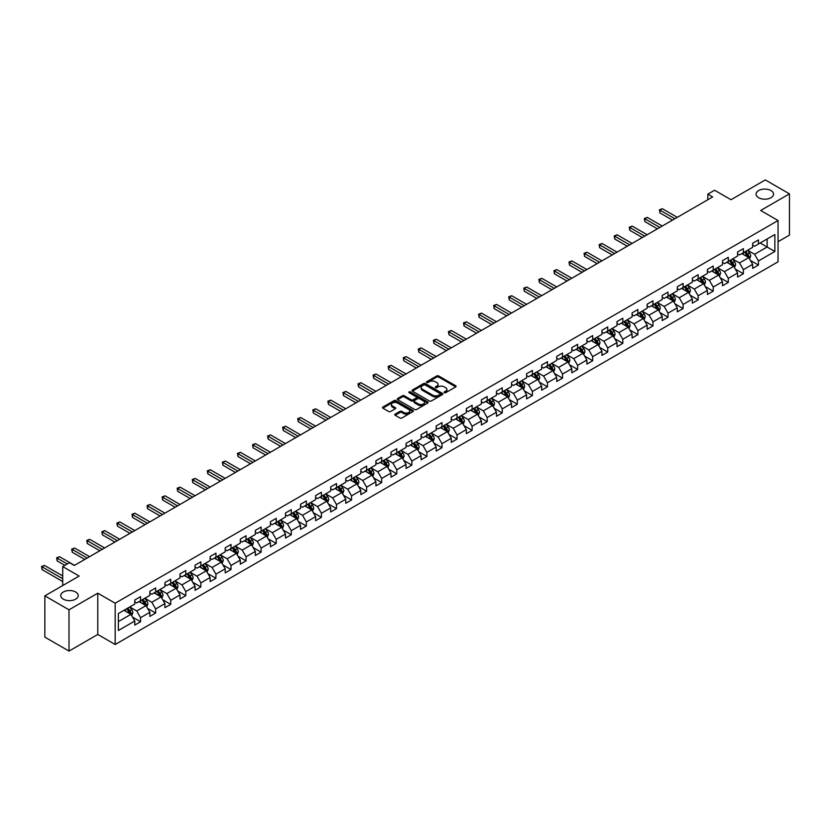 <?xml version="1.0" encoding="UTF-8"?>
<svg xmlns="http://www.w3.org/2000/svg" width="831" height="831" viewBox="0 0 831 831"><rect width="100%" height="100%" fill="white"/><g stroke="black" fill="none" stroke-linecap="round" stroke-linejoin="round"><path stroke-width="1.25" d="M444.325 392.71A0.935 0.54 0 0 0 445.655 392.71L455.731 386.893A1.34 0.779 0 0 0 456.115 386.342A1.34 0.779 0 0 0 455.731 385.792L438.654 375.944A1.34 0.779 0 0 0 436.763 375.944L426.687 381.761A0.935 0.54 0 0 0 428.017 382.52L429.315 381.772A4.29 2.472 0 0 1 435.392 381.772L436.805 382.592A4.29 2.472 0 0 1 438.062 384.348A4.29 2.472 0 0 1 436.805 386.093L435.506 386.851A0.935 0.54 0 0 0 436.836 387.61L438.134 386.862A4.29 2.472 0 0 1 444.201 386.862L445.624 387.682A4.29 2.472 0 0 1 446.881 389.438A4.29 2.472 0 0 1 445.624 391.183L444.325 391.941A0.935 0.54 0 0 0 444.325 392.71L444.325 391.941M75.673 592.015A8.746 5.048 0 0 0 66.137 590.924A8.746 5.048 0 0 0 60.746 595.588A8.746 5.048 0 0 0 63.301 599.151A8.746 5.048 0 0 0 72.837 600.252A8.746 5.048 0 0 0 78.228 595.588A8.746 5.048 0 0 0 75.673 592.015M771.002 190.569A8.746 5.048 0 0 0 761.466 189.478A8.746 5.048 0 0 0 756.075 194.142A8.746 5.048 0 0 0 758.63 197.716A8.746 5.048 0 0 0 768.166 198.806A8.746 5.048 0 0 0 773.557 194.142A8.746 5.048 0 0 0 771.002 190.569M395.14 414.15A1.34 0.779 0 0 0 394.746 414.7A1.34 0.779 0 0 0 395.14 415.251L399.929 418.014A1.34 0.779 0 0 0 401.82 418.014L413.007 411.553A1.34 0.779 0 0 0 413.402 411.002A1.34 0.779 0 0 0 413.007 410.452L395.94 400.604A1.34 0.779 0 0 0 394.05 400.604L382.852 407.065A1.34 0.779 0 0 0 382.468 407.606A1.34 0.779 0 0 0 382.852 408.156L388.638 411.501A1.34 0.779 0 0 0 390.539 411.501L395.327 408.727A1.34 0.779 0 0 0 395.722 408.187A1.34 0.779 0 0 0 395.327 407.637L392.461 405.985A3.584 2.067 0 0 1 391.411 404.52A3.584 2.067 0 0 1 393.624 402.599A3.584 2.067 0 0 1 397.53 403.056L408.769 409.538A3.584 2.067 0 0 1 409.818 411.002A3.584 2.067 0 0 1 407.606 412.914A3.584 2.067 0 0 1 403.689 412.467L401.82 411.387A1.34 0.779 0 0 0 399.929 411.387L395.14 414.15L395.14 415.251L399.929 412.498L399.929 411.387M778.055 241.717L789.45 235.131L789.45 193.862L765.299 179.922L731.01 199.72L714.587 190.237L707.825 194.142L712.655 196.926L74.312 565.475L69.482 562.68L62.72 566.586L62.72 585.543M69.004 609.809L69.004 651.078L97.788 634.458L97.788 593.189L69.004 609.809L44.853 595.869L79.142 576.07L62.72 566.586M97.788 593.189L115.177 603.223L778.055 220.527L778.055 261.796L115.177 644.503L115.177 603.223M789.45 193.862L760.666 210.482L778.055 220.527M429.409 400.989A1.34 0.779 0 0 0 431.31 400.989L442.497 394.528A1.34 0.779 0 0 0 442.892 393.977A1.34 0.779 0 0 0 442.497 393.427L425.43 383.579A1.34 0.779 0 0 0 423.53 383.579L412.342 390.04A1.34 0.779 0 0 0 411.958 390.58A1.34 0.779 0 0 0 412.342 391.131L429.409 400.989M409.454 392.907A0.935 0.54 0 0 1 410.4 393.042L427.736 403.045L416.57 409.496A1.34 0.779 0 0 1 414.669 409.496L397.602 399.649L397.602 398.548A1.34 0.779 0 0 0 397.208 399.098A1.34 0.779 0 0 0 397.602 399.649M397.602 398.548L402.391 395.785A1.34 0.779 0 0 1 404.281 395.785L411.21 399.784A1.34 0.779 0 0 0 413.1 399.784L416.279 397.945A1.34 0.779 0 0 0 416.674 397.395A1.34 0.779 0 0 0 416.279 396.854L409.07 392.689A0.935 0.54 0 0 1 410.4 391.92L427.757 401.944A1.34 0.779 0 0 1 428.142 402.495A1.34 0.779 0 0 1 427.757 403.035L427.757 401.944M69.004 651.078L44.853 637.138L44.853 595.869M132.524 617.09L140.584 621.744L140.584 617.672L149.86 612.322L149.86 616.394L155.657 613.039L155.657 608.967L164.933 603.618L164.933 607.69L170.729 604.345L170.729 600.273L179.995 594.913L179.995 598.985L185.791 595.64L185.791 591.568L195.067 586.219L195.067 590.29L200.863 586.946L200.863 582.874L210.139 577.514L210.139 581.586L215.935 578.241L215.935 574.169L225.211 568.82L225.211 572.891L231.008 569.547L231.008 565.475L240.273 560.115L240.273 564.187L246.069 560.842L246.069 556.77L255.346 551.42L255.346 555.492L261.142 552.137L261.142 548.065L270.418 542.716L270.418 546.788L276.214 543.443L276.214 539.371L285.49 534.011L285.49 538.083L291.286 534.738L291.286 530.666L300.552 525.317L300.552 529.389L306.348 526.044L306.348 521.972L315.624 516.612L315.624 520.684L321.42 517.339L321.42 513.267L330.696 507.918L330.696 511.989L336.493 508.634L336.493 504.573L345.769 499.213L345.769 503.285L351.565 499.94L351.565 495.868L360.831 490.508L360.831 494.58L366.627 491.235L366.627 487.163L375.903 481.814L375.903 485.886L381.699 482.541L381.699 478.469L390.975 473.109L390.975 477.181L396.771 473.836L396.771 469.764L406.047 464.415L406.047 468.487L411.844 465.142L411.844 461.07L421.109 455.71L421.109 459.782L426.905 456.437L426.905 452.365L436.182 447.016L436.182 451.088L441.978 447.732L441.978 443.661L451.254 438.311L451.254 442.383L457.05 439.038L457.05 434.966L466.326 429.606L466.326 433.678L472.122 430.333L472.122 426.261L481.388 420.912L481.388 424.984L487.184 421.639L487.184 417.567L496.46 412.207L496.46 416.279L502.256 412.934L502.256 408.862L511.532 403.513L511.532 407.585L517.329 404.23L517.329 400.168L526.605 394.808L526.605 398.88L532.401 395.535L532.401 391.463L541.667 386.103L541.667 390.175L547.463 386.83L547.463 382.759L556.739 377.409L556.739 381.481L562.535 378.136L562.535 374.064L571.811 368.704L571.811 372.776L577.607 369.431L577.607 365.36L586.883 360.01L586.883 364.082L592.68 360.737L592.68 356.665L601.945 351.305L601.945 355.377L607.741 352.032L607.741 347.96L617.018 342.611L617.018 346.683L622.814 343.328L622.814 339.256L632.09 333.906L632.09 337.978L637.886 334.633L637.886 330.561L647.162 325.201L647.162 329.273L652.958 325.929L652.958 321.857L662.224 316.507L662.224 320.579L668.02 317.234L668.02 313.162L677.296 307.802L677.296 311.874L683.092 308.53L683.092 304.458L692.368 299.108L692.368 303.18L698.165 299.825L698.165 295.763L707.441 290.403L707.441 294.475L713.237 291.13L713.237 287.059L722.503 281.699L722.503 285.771L728.299 282.426L728.299 278.354L737.575 273.004L737.575 277.076L743.371 273.731L743.371 269.66L752.647 264.3L752.647 268.371L758.443 265.027L758.443 260.955L774.866 251.471L774.866 234.519L767.138 238.985L767.138 247.015L774.866 251.471M140.584 621.744L134.788 625.089L134.788 621.017L118.366 630.5L118.366 613.548L134.788 604.064L134.788 599.992L140.584 596.648L140.584 600.72L149.86 595.36L149.86 591.288L155.657 587.943L155.657 592.015L164.933 586.665L164.933 582.593L170.729 579.249L170.729 583.32L179.995 577.961L179.995 573.889L185.791 570.544L185.791 574.616L195.067 569.266L195.067 565.194L200.863 561.849L200.863 565.921L210.139 560.561L210.139 556.49L215.935 553.145L215.935 557.217L225.211 551.857L225.211 547.795L231.008 544.44L231.008 548.512L240.273 543.162L240.273 539.09L246.069 535.746L246.069 539.818L255.346 534.458L255.346 530.386L261.142 527.041L261.142 531.113L270.418 525.763L270.418 521.691L276.214 518.347L276.214 522.419L285.49 517.059L285.49 512.987L291.286 509.642L291.286 513.714L300.552 508.364L300.552 504.292L306.348 500.937L306.348 505.009L315.624 499.66L315.624 495.588L321.42 492.243L321.42 496.315L330.696 490.955L330.696 486.883L336.493 483.538L336.493 487.61L345.769 482.26L345.769 478.189L351.565 474.844L351.565 478.916L360.831 473.556L360.831 469.484L366.627 466.139L366.627 470.211L375.903 464.861L375.903 460.79L381.699 457.445L381.699 461.517L390.975 456.157L390.975 452.085L396.771 448.74L396.771 452.812L406.047 447.452L406.047 443.39L411.844 440.035L411.844 444.107L421.109 438.758L421.109 434.686L426.905 431.341L426.905 435.413L436.182 430.053L436.182 425.981L441.978 422.636L441.978 426.708L451.254 421.359L451.254 417.287L457.05 413.942L457.05 418.014L466.326 412.654L466.326 408.582L472.122 405.237L472.122 409.309L481.388 403.959L481.388 399.888L487.184 396.532L487.184 400.604L496.46 395.255L496.46 391.183L502.256 387.838L502.256 391.91L511.532 386.55L511.532 382.478L517.329 379.133L517.329 383.205L526.605 377.856L526.605 373.784L532.401 370.439L532.401 374.511L541.667 369.151L541.667 365.079L547.463 361.734L547.463 365.806L556.739 360.457L556.739 356.385L562.535 353.04L562.535 357.112L571.811 351.752L571.811 347.68L577.607 344.335L577.607 348.407L586.883 343.047L586.883 338.986L592.68 335.631L592.68 339.702L601.945 334.353L601.945 330.281L607.741 326.936L607.741 331.008L617.018 325.648L617.018 321.576L622.814 318.231L622.814 322.303L632.09 316.954L632.09 312.882L637.886 309.537L637.886 313.609L647.162 308.249L647.162 304.177L652.958 300.832L652.958 304.904L662.224 299.555L662.224 295.483L668.02 292.128L668.02 296.2L677.296 290.85L677.296 286.778L683.092 283.433L683.092 287.505L692.368 282.145L692.368 278.073L698.165 274.729L698.165 278.8L707.441 273.451L707.441 269.379L713.237 266.034L713.237 270.106L722.503 264.746L722.503 260.674L728.299 257.33L728.299 261.401L737.575 256.052L737.575 251.98L743.371 248.635L743.371 252.707L752.647 247.347L752.647 243.275L758.443 239.93L758.443 244.002L774.866 234.519M139.037 601.613L145.996 605.622L136.72 610.982L129.761 606.962M134.788 601.831L136.72 602.953L140.584 600.72M136.72 610.982L140.584 617.672M145.996 605.622L149.86 612.322M154.109 592.908L161.069 596.928L151.793 602.278L144.833 598.268M149.86 593.137L151.793 594.248L155.657 592.015M151.793 602.278L155.657 608.967M161.069 596.928L164.933 603.618M169.181 584.214L176.13 588.223L166.865 593.583L159.905 589.563M164.933 584.432L166.865 585.543L170.729 583.32M166.865 593.583L170.729 600.273M176.13 588.223L179.995 594.913M184.243 575.509L191.203 579.529L181.927 584.879L174.977 580.859M179.995 575.727L181.927 576.849L185.791 574.616M181.927 584.879L185.791 591.568M191.203 579.529L195.067 586.219M199.315 566.804L206.275 570.824L196.999 576.174L190.039 572.164M195.067 567.033L196.999 568.144L200.863 565.921M196.999 576.174L200.863 582.874M206.275 570.824L210.139 577.514M214.388 558.11L221.347 562.12L212.071 567.48L205.112 563.46M210.139 558.328L212.071 559.45L215.935 557.217M212.071 567.48L215.935 574.169M221.347 562.12L225.211 568.82M229.46 549.405L236.409 553.425L227.143 558.775L220.184 554.765M225.211 549.634L227.143 550.745L231.008 548.512M227.143 558.775L231.008 565.475M236.409 553.425L240.273 560.115M244.522 540.711L251.481 544.721L242.205 550.08L235.256 546.06M240.273 540.929L242.205 542.051L246.069 539.818M242.205 550.08L246.069 556.77M251.481 544.721L255.346 551.42M259.594 532.006L266.554 536.026L257.278 541.376L250.318 537.366M255.346 532.235L257.278 533.346L261.142 531.113M257.278 541.376L261.142 548.065M266.554 536.026L270.418 542.716M274.666 523.312L281.626 527.321L272.35 532.681L265.39 528.661M270.418 523.53L272.35 524.641L276.214 522.419M272.35 532.681L276.214 539.371M281.626 527.321L285.49 534.011M289.739 514.607L296.688 518.627L287.422 523.977L280.463 519.957M285.49 514.825L287.422 515.947L291.286 513.714M287.422 523.977L291.286 530.666M296.688 518.627L300.552 525.317M304.8 505.902L311.76 509.922L302.484 515.272L295.535 511.262M300.552 506.131L302.484 507.242L306.348 505.009M302.484 515.272L306.348 521.972M311.76 509.922L315.624 516.612M319.873 497.208L326.832 501.218L317.556 506.578L310.597 502.558M315.624 497.426L317.556 498.548L321.42 496.315M317.556 506.578L321.42 513.267M326.832 501.218L330.696 507.918M334.945 488.503L341.905 492.523L332.629 497.873L325.669 493.863M330.696 488.732L332.629 489.843L336.493 487.61M332.629 497.873L336.493 504.573M341.905 492.523L345.769 499.213M350.017 479.809L356.966 483.819L347.701 489.179L340.741 485.159M345.769 480.027L347.701 481.139L351.565 478.916M347.701 489.179L351.565 495.868M356.966 483.819L360.831 490.508M365.079 471.104L372.039 475.124L362.763 480.474L355.813 476.454M360.831 471.322L362.763 472.444L366.627 470.211M362.763 480.474L366.627 487.163M372.039 475.124L375.903 481.814M380.151 462.4L387.111 466.42L377.835 471.769L370.875 467.76M375.903 462.628L377.835 463.74L381.699 461.517M377.835 471.769L381.699 478.469M387.111 466.42L390.975 473.109M395.224 453.705L402.183 457.715L392.907 463.075L385.948 459.055M390.975 453.923L392.907 455.045L396.771 452.812M392.907 463.075L396.771 469.764M402.183 457.715L406.047 464.415M410.296 445L417.245 449.02L407.979 454.37L401.02 450.36M406.047 445.229L407.979 446.34L411.844 444.107M407.979 454.37L411.844 461.07M417.245 449.02L421.109 455.71M425.358 436.306L432.317 440.316L423.041 445.676L416.092 441.656M421.109 436.524L423.041 437.646L426.905 435.413M423.041 445.676L426.905 452.365M432.317 440.316L436.182 447.016M440.43 427.601L447.39 431.621L438.114 436.971L431.154 432.961M436.182 427.83L438.114 428.941L441.978 426.708M438.114 436.971L441.978 443.661M447.39 431.621L451.254 438.311M455.502 418.907L462.462 422.917L453.186 428.277L446.226 424.257M451.254 419.125L453.186 420.237L457.05 418.014M453.186 428.277L457.05 434.966M462.462 422.917L466.326 429.606M470.575 410.202L477.524 414.222L468.258 419.572L461.298 415.552M466.326 410.421L468.258 411.542L472.122 409.309M468.258 419.572L472.122 426.261M477.524 414.222L481.388 420.912M485.636 401.498L492.596 405.518L483.32 410.867L476.371 406.858M481.388 401.726L483.32 402.838L487.184 400.604M483.32 410.867L487.184 417.567M492.596 405.518L496.46 412.207M500.709 392.803L507.668 396.813L498.392 402.173L491.433 398.153M496.46 393.021L498.392 394.143L502.256 391.91M498.392 402.173L502.256 408.862M507.668 396.813L511.532 403.513M515.781 384.099L522.741 388.119L513.465 393.468L506.505 389.459M511.532 384.327L513.465 385.439L517.329 383.205M513.465 393.468L517.329 400.168M522.741 388.119L526.605 394.808M530.853 375.404L537.802 379.414L528.537 384.774L521.577 380.754M526.605 375.622L528.537 376.734L532.401 374.511M528.537 384.774L532.401 391.463M537.802 379.414L541.667 386.103M545.915 366.7L552.875 370.719L543.599 376.069L536.649 372.049M541.667 366.918L543.599 368.04L547.463 365.806M543.599 376.069L547.463 382.759M552.875 370.719L556.739 377.409M560.987 357.995L567.947 362.015L558.671 367.364L551.711 363.355M556.739 358.223L558.671 359.335L562.535 357.112M558.671 367.364L562.535 374.064M567.947 362.015L571.811 368.704M576.06 349.3L583.019 353.31L573.743 358.67L566.784 354.65M571.811 349.519L573.743 350.64L577.607 348.407M573.743 358.67L577.607 365.36M583.019 353.31L586.883 360.01M591.132 340.596L598.081 344.616L588.815 349.965L581.856 345.956M586.883 340.824L588.815 341.936L592.68 339.702M588.815 349.965L592.68 356.665M598.081 344.616L601.945 351.305M606.194 331.901L613.153 335.911L603.877 341.271L596.928 337.251M601.945 332.12L603.877 333.241L607.741 331.008M603.877 341.271L607.741 347.96M613.153 335.911L617.018 342.611M621.266 323.197L628.226 327.217L618.95 332.566L611.99 328.557M617.018 323.425L618.95 324.537L622.814 322.303M618.95 332.566L622.814 339.256M628.226 327.217L632.09 333.906M636.338 314.502L643.298 318.512L634.022 323.872L627.062 319.852M632.09 314.72L634.022 315.832L637.886 313.609M634.022 323.872L637.886 330.561M643.298 318.512L647.162 325.201M651.411 305.798L658.36 309.818L649.094 315.167L642.134 311.147M647.162 306.016L649.094 307.138L652.958 304.904M649.094 315.167L652.958 321.857M658.36 309.818L662.224 316.507M666.472 297.093L673.432 301.113L664.156 306.462L657.207 302.453M662.224 297.321L664.156 298.433L668.02 296.2M664.156 306.462L668.02 313.162M673.432 301.113L677.296 307.802M681.545 288.399L688.504 292.408L679.228 297.768L672.269 293.748M677.296 288.617L679.228 289.739L683.092 287.505M679.228 297.768L683.092 304.458M688.504 292.408L692.368 299.108M696.617 279.694L703.577 283.714L694.301 289.063L687.341 285.054M692.368 279.922L694.301 281.034L698.165 278.8M694.301 289.063L698.165 295.763M703.577 283.714L707.441 290.403M711.689 270.999L718.638 275.009L709.373 280.369L702.413 276.349M707.441 271.218L709.373 272.329L713.237 270.106M709.373 280.369L713.237 287.059M718.638 275.009L722.503 281.699M726.751 262.295L733.711 266.315L724.435 271.664L717.485 267.644M722.503 262.513L724.435 263.635L728.299 261.401M724.435 271.664L728.299 278.354M733.711 266.315L737.575 273.004M741.823 253.59L748.783 257.61L739.507 262.96L732.547 258.95M737.575 253.819L739.507 254.93L743.371 252.707M739.507 262.96L743.371 269.66M748.783 257.61L752.647 264.3M760.178 242.995L767.138 247.015L754.579 254.265L747.62 250.245M752.647 245.114L754.579 246.236L758.443 244.002M754.579 254.265L758.443 260.955M97.788 634.458L115.177 644.503M707.825 194.142L707.825 199.72M118.366 621.578L130.924 614.327L123.964 610.307M130.924 614.327L134.788 621.017M750.372 260.373L758.443 265.027M735.31 269.067L743.371 273.731M720.238 277.772L728.299 282.426M705.166 286.477L713.237 291.13M690.094 295.171L698.165 299.825M675.032 303.876L683.092 308.53M659.959 312.57L668.02 317.234M644.887 321.275L652.958 325.929M629.815 329.969L637.886 334.633M614.753 338.674L622.814 343.328M599.681 347.379L607.741 352.032M584.608 356.073L592.68 360.737M569.536 364.778L577.607 369.431M554.474 373.472L562.535 378.136M539.402 382.177L547.463 386.83M524.33 390.882L532.401 395.535M509.258 399.576L517.329 404.23M494.196 408.281L502.256 412.934M479.123 416.975L487.184 421.639M464.051 425.68L472.122 430.333M448.979 434.374L457.05 439.038M433.917 443.079L441.978 447.732M418.845 451.784L426.905 456.437M403.773 460.478L411.844 465.142M388.7 469.183L396.771 473.836M373.638 477.877L381.699 482.541M358.566 486.582L366.627 491.235M343.494 495.286L351.565 499.94M328.422 503.981L336.493 508.634M313.36 512.685L321.42 517.339M298.287 521.38L306.348 526.044M283.215 530.085L291.286 534.738M268.143 538.779L276.214 543.443M253.081 547.484L261.142 552.137M238.009 556.188L246.069 560.842M222.937 564.883L231.008 569.547M207.864 573.587L215.935 578.241M192.802 582.282L200.863 586.946M177.73 590.986L185.791 595.64M162.658 599.691L170.729 604.345M147.586 608.385L155.657 613.039M444.699 392.834L445.624 392.305A4.29 2.472 0 0 0 446.881 390.549L446.881 389.438M438.062 384.348L438.062 385.459A4.29 2.472 0 0 1 436.805 387.215L435.88 387.745M455.71 386.903L438.654 377.056A1.34 0.779 0 0 0 436.763 377.056L427.061 382.655M442.476 394.538L425.43 384.691A1.34 0.779 0 0 0 423.53 384.691L412.363 391.141M440.129 394.361A0.935 0.54 0 0 0 440.129 393.593L425.15 384.95A0.935 0.54 0 0 0 423.82 384.95L422.449 385.74A4.29 2.472 0 0 0 421.192 387.495A4.29 2.472 0 0 0 422.449 389.24L432.681 395.151A4.29 2.472 0 0 0 438.758 395.151L440.129 394.361L440.129 395.473A0.935 0.54 0 0 0 440.399 395.089L440.399 393.977M421.192 387.495L421.192 388.607A4.29 2.472 0 0 0 422.449 390.362L422.449 389.24M440.129 395.473L438.758 396.273A4.29 2.472 0 0 1 432.681 396.273L422.449 390.362M397.623 399.659L402.391 396.896L402.391 395.785M416.674 397.395L416.674 398.516A1.34 0.779 0 0 1 416.279 399.067L413.1 400.895A1.34 0.779 0 0 1 411.21 400.895L404.281 396.896A1.34 0.779 0 0 0 402.391 396.896M418.388 403.928A3.584 2.067 0 0 0 422.304 404.375A3.584 2.067 0 0 0 424.516 402.464A3.584 2.067 0 0 0 423.467 400.999L419.51 398.714A1.34 0.779 0 0 0 417.609 398.714L414.43 400.552A1.34 0.779 0 0 0 414.035 401.093A1.34 0.779 0 0 0 414.43 401.643L418.388 403.928L418.388 405.04A3.584 2.067 0 0 0 422.304 405.497A3.584 2.067 0 0 0 424.516 403.575L424.516 402.464M414.035 401.093L414.035 402.214A1.34 0.779 0 0 0 414.43 402.755L414.43 401.643M418.388 405.04L414.43 402.755M409.818 411.002L409.818 412.114A3.584 2.067 0 0 1 407.606 414.035A3.584 2.067 0 0 1 403.689 413.578L401.82 412.498A1.34 0.779 0 0 0 399.929 412.498M391.411 404.52L391.411 405.632A3.584 2.067 0 0 0 392.461 407.097L392.461 405.985M395.307 408.738L392.461 407.097M413.007 410.452L413.007 411.553L395.94 401.716A1.34 0.779 0 0 0 394.05 401.716L382.873 408.166M749.541 258.929L750.694 256.041A3.625 2.088 -120 0 0 749.541 252.956L747.547 250.297M744.067 254.888L742.717 253.081M677.296 217.348L662.349 208.716L659.939 210.108L659.939 212.902L672.466 220.132M744.545 252.022L746.539 254.681A3.625 2.088 60 0 1 747.578 256.862L748.741 256.187A3.625 2.088 -120 0 0 747.703 254.016L745.708 251.357M744.805 251.876L747.017 254.826A1.849 1.07 60 0 1 747.349 255.387L748.741 256.187M659.939 212.902L659.409 209.807L674.886 218.74M659.409 209.807L662.349 208.716M734.479 267.634L735.622 264.736A3.625 2.088 -120 0 0 734.469 261.651L732.475 258.992M728.995 263.593L727.644 261.786M662.224 226.042L647.287 217.421L644.866 218.813L644.866 221.597L657.394 228.837M729.483 260.726L731.477 263.385A3.625 2.088 60 0 1 732.506 265.556L733.669 264.892A3.625 2.088 -120 0 0 732.63 262.71L730.636 260.051M729.732 260.581L731.945 263.531A1.849 1.07 60 0 1 732.277 264.092L733.669 264.892M644.866 221.597L644.337 218.501L659.814 227.434M644.337 218.501L647.287 217.421M719.407 276.328L720.55 273.441A3.625 2.088 -120 0 0 719.397 270.355L717.402 267.696M713.933 272.288L712.572 270.48M647.162 234.747L632.214 226.115L629.794 227.507L629.794 230.301L642.332 237.531M714.411 269.421L716.405 272.08A3.625 2.088 60 0 1 717.444 274.261L718.597 273.596A3.625 2.088 -120 0 0 717.568 271.415L715.574 268.756M714.66 269.275L716.873 272.225A1.849 1.07 60 0 1 717.205 272.786L718.597 273.596M629.794 230.301L629.264 227.206L644.742 236.139M629.264 227.206L632.214 226.115M704.335 285.033L705.488 282.135A3.625 2.088 -120 0 0 704.324 279.06L702.34 276.391M698.861 280.992L697.51 279.185M632.09 243.441L617.142 234.82L614.732 236.212L614.732 238.996L627.26 246.236M699.338 278.125L701.333 280.785A3.625 2.088 60 0 1 702.372 282.966L703.535 282.291A3.625 2.088 -120 0 0 702.496 280.12L700.502 277.45M699.598 277.98L701.8 280.93A1.849 1.07 60 0 1 702.143 281.491L703.535 282.291M614.732 238.996L614.202 235.9L629.669 244.833M614.202 235.9L617.142 234.82M689.263 293.738L690.416 290.84A3.625 2.088 -120 0 0 689.263 287.755L687.268 285.095M683.788 289.687L682.438 287.879M617.018 252.146L602.07 243.514L599.66 244.906L599.66 247.7L612.187 254.93M684.266 286.82L686.261 289.489A3.625 2.088 60 0 1 687.299 291.66L688.463 290.995A3.625 2.088 -120 0 0 687.424 288.814L685.43 286.155M684.526 286.674L686.738 289.635A1.849 1.07 60 0 1 687.071 290.196L688.463 290.995M599.66 247.7L599.13 244.605L614.608 253.538M599.13 244.605L602.07 243.514M674.201 302.432L675.343 299.544A3.625 2.088 -120 0 0 674.19 296.459L672.196 293.8M668.716 298.391L667.366 296.584M601.945 260.841L587.008 252.219L584.588 253.611L584.588 256.405L597.115 263.635M669.204 295.524L671.199 298.184A3.625 2.088 60 0 1 672.227 300.365L673.39 299.69A3.625 2.088 -120 0 0 672.352 297.519L670.357 294.86M669.454 295.379L671.666 298.329A1.849 1.07 60 0 1 671.999 298.89L673.39 299.69M584.588 256.405L584.058 253.31L599.535 262.243M584.058 253.31L587.008 252.219M659.128 311.137L660.271 308.239A3.625 2.088 -120 0 0 659.118 305.154L657.124 302.494M653.654 307.096L652.293 305.289M586.883 269.545L571.936 260.913L569.515 262.316L569.515 265.099L582.053 272.329M654.132 304.229L656.126 306.888A3.625 2.088 60 0 1 657.165 309.059L658.318 308.394A3.625 2.088 -120 0 0 657.29 306.213L655.295 303.554M654.381 304.084L656.594 307.034A1.849 1.07 60 0 1 656.926 307.595L658.318 308.394M569.515 265.099L568.986 262.004L584.463 270.937M568.986 262.004L571.936 260.913M644.056 319.831L645.209 316.943A3.625 2.088 -120 0 0 644.046 313.858L642.062 311.199M638.582 315.79L637.232 313.983M571.811 278.25L556.863 269.618L554.454 271.01L554.454 273.804L566.981 281.034M639.06 312.923L641.054 315.583A3.625 2.088 60 0 1 642.093 317.764L643.256 317.099A3.625 2.088 -120 0 0 642.218 314.918L640.223 312.259M639.319 312.778L641.522 315.728A1.849 1.07 60 0 1 641.864 316.289L643.256 317.099M554.454 273.804L553.924 270.709L569.391 279.642M553.924 270.709L556.863 269.618M628.984 328.536L630.137 325.638A3.625 2.088 -120 0 0 628.984 322.553L626.99 319.893M623.51 324.495L622.159 322.688M556.739 286.944L541.791 278.323L539.381 279.715L539.381 282.498L551.909 289.739M623.988 321.628L625.982 324.287A3.625 2.088 60 0 1 627.021 326.469L628.184 325.794A3.625 2.088 -120 0 0 627.145 323.612L625.151 320.953M624.247 321.483L626.46 324.433A1.849 1.07 60 0 1 626.792 324.994L628.184 325.794M539.381 282.498L538.852 279.403L554.329 288.336M538.852 279.403L541.791 278.323M613.922 337.241L615.065 334.342A3.625 2.088 -120 0 0 613.912 331.257L611.917 328.598M608.437 333.189L607.087 331.382M541.667 295.649L526.729 287.017L524.309 288.409L524.309 291.203L536.836 298.433M608.926 330.323L610.92 332.992A3.625 2.088 60 0 1 611.948 335.163L613.112 334.498A3.625 2.088 -120 0 0 612.073 332.317L610.079 329.658M609.175 330.177L611.387 333.138A1.849 1.07 60 0 1 611.72 333.688L613.112 334.498M524.309 291.203L523.779 288.108L539.257 297.041M523.779 288.108L526.729 287.017M598.85 345.935L599.992 343.037A3.625 2.088 -120 0 0 598.839 339.962L596.845 337.293M593.376 341.894L592.015 340.087M526.605 304.343L511.657 295.722L509.237 297.114L509.237 299.898L521.775 307.138M593.853 339.027L595.848 341.686A3.625 2.088 60 0 1 596.887 343.868L598.04 343.193A3.625 2.088 -120 0 0 597.011 341.022L595.017 338.352M594.103 338.882L596.315 341.832A1.849 1.07 60 0 1 596.648 342.393L598.04 343.193M509.237 299.898L508.707 296.802L524.184 305.746M508.707 296.802L511.657 295.722M583.778 354.64L584.931 351.742A3.625 2.088 -120 0 0 583.767 348.656L581.783 345.997M578.303 350.599L576.953 348.781M511.532 313.048L496.585 304.416L494.175 305.818L494.175 308.602L506.702 315.832M578.781 347.722L580.776 350.391A3.625 2.088 60 0 1 581.814 352.562L582.978 351.897A3.625 2.088 -120 0 0 581.939 349.716L579.945 347.057M579.041 347.576L581.243 350.537A1.849 1.07 60 0 1 581.586 351.098L582.978 351.897M494.175 308.602L493.645 305.507L509.112 314.44M493.645 305.507L496.585 304.416M568.705 363.334L569.858 360.446A3.625 2.088 -120 0 0 568.705 357.361L566.711 354.702M563.231 359.293L561.881 357.486M496.46 321.742L481.513 313.121L479.103 314.513L479.103 317.307L491.63 324.537M563.709 356.426L565.703 359.085A3.625 2.088 60 0 1 566.742 361.267L567.905 360.592A3.625 2.088 -120 0 0 566.867 358.421L564.872 355.761M563.969 356.281L566.181 359.231A1.849 1.07 60 0 1 566.513 359.792L567.905 360.592M479.103 317.307L478.573 314.211L494.05 323.145M478.573 314.211L481.513 313.121M553.643 372.039L554.786 369.141A3.625 2.088 -120 0 0 553.633 366.055L551.639 363.396M548.159 367.998L546.808 366.191M481.388 330.447L466.451 321.815L464.03 323.217L464.03 326.001L476.558 333.241M548.647 365.131L550.641 367.79A3.625 2.088 60 0 1 551.67 369.961L552.833 369.296A3.625 2.088 -120 0 0 551.794 367.115L549.8 364.456M548.896 364.986L551.109 367.936A1.849 1.07 60 0 1 551.441 368.497L552.833 369.296M464.03 326.001L463.501 322.906L478.978 331.839M463.501 322.906L466.451 321.815M538.571 380.733L539.714 377.845A3.625 2.088 -120 0 0 538.561 374.76L536.566 372.101M533.097 376.692L531.736 374.885M466.326 339.152L451.378 330.52L448.958 331.912L448.958 334.706L461.496 341.936M533.575 373.825L535.569 376.485A3.625 2.088 60 0 1 536.608 378.666L537.761 378.001A3.625 2.088 -120 0 0 536.733 375.82L534.738 373.161M533.824 373.68L536.037 376.63A1.849 1.07 60 0 1 536.369 377.191L537.761 378.001M448.958 334.706L448.428 331.611L463.906 340.544M448.428 331.611L451.378 330.52M523.499 389.438L524.652 386.54A3.625 2.088 -120 0 0 523.488 383.465L521.504 380.795M518.025 385.397L516.674 383.59M451.254 347.846L436.306 339.225L433.896 340.617L433.896 343.4L446.424 350.64M518.502 382.53L520.497 385.189A3.625 2.088 60 0 1 521.536 387.371L522.699 386.695A3.625 2.088 -120 0 0 521.66 384.524L519.666 381.855M518.762 382.385L520.964 385.335A1.849 1.07 60 0 1 521.307 385.896L522.699 386.695M433.896 343.4L433.367 340.305L448.833 349.238M433.367 340.305L436.306 339.225M508.427 398.142L509.58 395.244A3.625 2.088 -120 0 0 508.427 392.159L506.432 389.5M502.952 394.091L501.602 392.284M436.182 356.551L421.234 347.919L418.824 349.311L418.824 352.105L431.351 359.335M503.43 391.224L505.425 393.894A3.625 2.088 60 0 1 506.463 396.065L507.627 395.4A3.625 2.088 -120 0 0 506.588 393.219L504.594 390.56M503.69 391.079L505.902 394.039A1.849 1.07 60 0 1 506.235 394.6L507.627 395.4M418.824 352.105L418.294 349.01L433.772 357.943M418.294 349.01L421.234 347.919M493.365 406.837L494.507 403.949A3.625 2.088 -120 0 0 493.354 400.864L491.36 398.205M487.88 402.796L486.53 400.989M421.109 365.245L406.172 356.624L403.752 358.016L403.752 360.81L416.279 368.04M488.368 399.929L490.363 402.588A3.625 2.088 60 0 1 491.391 404.77L492.554 404.095A3.625 2.088 -120 0 0 491.516 401.924L489.521 399.264M488.618 399.784L490.83 402.734A1.849 1.07 60 0 1 491.163 403.295L492.554 404.095M403.752 360.81L403.222 357.714L418.699 366.648M403.222 357.714L406.172 356.624M478.292 415.542L479.435 412.643A3.625 2.088 -120 0 0 478.282 409.558L476.288 406.899M472.818 411.501L471.457 409.693M406.047 373.95L391.1 365.318L388.679 366.72L388.679 369.504L401.217 376.734M473.296 408.634L475.29 411.293A3.625 2.088 60 0 1 476.329 413.464L477.482 412.799A3.625 2.088 -120 0 0 476.454 410.618L474.459 407.959M473.545 408.488L475.758 411.438A1.849 1.07 60 0 1 476.09 411.999L477.482 412.799M388.679 369.504L388.15 366.409L403.627 375.342M388.15 366.409L391.1 365.318M463.22 424.236L464.373 421.348A3.625 2.088 -120 0 0 463.21 418.263L461.226 415.604M457.746 420.195L456.396 418.388M390.975 382.655L376.028 374.023L373.618 375.415L373.618 378.209L386.145 385.439M458.224 417.328L460.218 419.987A3.625 2.088 60 0 1 461.257 422.169L462.42 421.504A3.625 2.088 -120 0 0 461.382 419.323L459.387 416.663M458.483 417.183L460.686 420.133A1.849 1.07 60 0 1 461.028 420.694L462.42 421.504M373.618 378.209L373.088 375.113L388.555 384.047M373.088 375.113L376.028 374.023M448.148 432.941L449.301 430.043A3.625 2.088 -120 0 0 448.148 426.957L446.154 424.298M442.674 428.9L441.323 427.092M375.903 391.349L360.955 382.727L358.545 384.119L358.545 386.903L371.073 394.143M443.152 426.033L445.146 428.692A3.625 2.088 60 0 1 446.185 430.874L447.348 430.198A3.625 2.088 -120 0 0 446.309 428.017L444.315 425.358M443.411 425.888L445.624 428.838A1.849 1.07 60 0 1 445.956 429.398L447.348 430.198M358.545 386.903L358.016 383.808L373.493 392.741M358.016 383.808L360.955 382.727M433.086 441.645L434.229 438.747A3.625 2.088 -120 0 0 433.076 435.662L431.081 433.003M427.601 437.594L426.251 435.787M360.831 400.054L345.893 391.422L343.473 392.814L343.473 395.608L356 402.838M428.09 434.727L430.084 437.397A3.625 2.088 60 0 1 431.112 439.568L432.276 438.903A3.625 2.088 -120 0 0 431.237 436.722L429.243 434.062M428.339 434.582L430.551 437.542A1.849 1.07 60 0 1 430.884 438.093L432.276 438.903M343.473 395.608L342.943 392.512L358.421 401.446M342.943 392.512L345.893 391.422M418.014 450.34L419.156 447.442A3.625 2.088 -120 0 0 418.003 444.367L416.009 441.697M412.54 446.299L411.179 444.492M345.769 408.748L330.821 400.127L328.401 401.518L328.401 404.302L340.939 411.542M413.017 443.432L415.012 446.091A3.625 2.088 60 0 1 416.051 448.273L417.204 447.597A3.625 2.088 -120 0 0 416.175 445.426L414.181 442.757M413.267 443.287L415.479 446.237A1.849 1.07 60 0 1 415.812 446.798L417.204 447.597M328.401 404.302L327.871 401.207L343.348 410.15M327.871 401.207L330.821 400.127M402.942 459.044L404.095 456.146A3.625 2.088 -120 0 0 402.931 453.061L400.947 450.402M397.467 455.004L396.117 453.186M330.696 417.453L315.749 408.821L313.339 410.223L313.339 413.007L325.866 420.237M397.945 452.126L399.94 454.796A3.625 2.088 60 0 1 400.978 456.967L402.142 456.302A3.625 2.088 -120 0 0 401.103 454.121L399.109 451.462M398.205 451.981L400.407 454.941A1.849 1.07 60 0 1 400.75 455.502L402.142 456.302M313.339 413.007L312.809 409.912L328.276 418.845M312.809 409.912L315.749 408.821M387.869 467.739L389.022 464.851A3.625 2.088 -120 0 0 387.869 461.766L385.875 459.107M382.395 463.698L381.045 461.891M315.624 426.147L300.677 417.526L298.267 418.917L298.267 421.712L310.794 428.941M382.873 460.831L384.867 463.49A3.625 2.088 60 0 1 385.906 465.672L387.069 464.996A3.625 2.088 -120 0 0 386.031 462.825L384.036 460.166M383.133 460.686L385.345 463.636A1.849 1.07 60 0 1 385.677 464.197L387.069 464.996M298.267 421.712L297.737 418.616L313.214 427.55M297.737 418.616L300.677 417.526M372.807 476.443L373.95 473.545A3.625 2.088 -120 0 0 372.797 470.46L370.803 467.801M367.323 472.403L365.972 470.595M300.552 434.852L285.615 426.22L283.194 427.622L283.194 430.406L295.722 437.646M367.811 469.536L369.805 472.195A3.625 2.088 60 0 1 370.834 474.366L371.997 473.701A3.625 2.088 -120 0 0 370.958 471.52L368.964 468.861M368.06 469.39L370.273 472.34A1.849 1.07 60 0 1 370.605 472.901L371.997 473.701M283.194 430.406L282.665 427.311L298.142 436.244M282.665 427.311L285.615 426.22M357.735 485.138L358.878 482.25A3.625 2.088 -120 0 0 357.725 479.165L355.73 476.506M352.261 481.097L350.9 479.29M285.49 443.557L270.542 434.925L268.122 436.317L268.122 439.111L280.66 446.34M352.739 478.23L354.733 480.889A3.625 2.088 60 0 1 355.772 483.071L356.925 482.406A3.625 2.088 -120 0 0 355.897 480.225L353.902 477.565M352.988 478.085L355.201 481.035A1.849 1.07 60 0 1 355.533 481.596L356.925 482.406M268.122 439.111L267.592 436.015L283.07 444.949M267.592 436.015L270.542 434.925M342.663 493.843L343.816 490.944A3.625 2.088 -120 0 0 342.652 487.87L340.668 485.2M337.189 489.802L335.838 487.994M270.418 452.251L255.47 443.629L253.06 445.021L253.06 447.805L265.588 455.045M337.666 486.935L339.661 489.594A3.625 2.088 60 0 1 340.7 491.775L341.863 491.1A3.625 2.088 -120 0 0 340.824 488.929L338.83 486.26M337.916 486.789L340.128 489.739A1.849 1.07 60 0 1 340.471 490.3L341.863 491.1M253.06 447.805L252.531 444.71L267.998 453.643M252.531 444.71L255.47 443.629M327.591 502.547L328.744 499.649A3.625 2.088 -120 0 0 327.591 496.564L325.596 493.905M322.116 498.496L320.766 496.689M255.346 460.956L240.398 452.324L237.988 453.716L237.988 456.51L250.515 463.74M322.594 495.629L324.589 498.299A3.625 2.088 60 0 1 325.627 500.47L326.791 499.805A3.625 2.088 -120 0 0 325.752 497.624L323.758 494.964M322.854 495.484L325.066 498.444A1.849 1.07 60 0 1 325.399 499.005L326.791 499.805M237.988 456.51L237.458 453.414L252.936 462.348M237.458 453.414L240.398 452.324M312.529 511.242L313.671 508.354A3.625 2.088 -120 0 0 312.518 505.269L310.524 502.61M307.044 507.201L305.694 505.393M240.273 469.65L225.336 461.028L222.916 462.42L222.916 465.215L235.443 472.444M307.532 504.334L309.527 506.993A3.625 2.088 60 0 1 310.555 509.174L311.718 508.499A3.625 2.088 -120 0 0 310.68 506.328L308.685 503.669M307.782 504.188L309.994 507.139A1.849 1.07 60 0 1 310.327 507.699L311.718 508.499M222.916 465.215L222.386 462.119L237.863 471.052M222.386 462.119L225.336 461.028M297.456 519.946L298.599 517.048A3.625 2.088 -120 0 0 297.446 513.963L295.452 511.304M291.982 515.906L290.621 514.098M225.211 478.355L210.264 469.723L207.843 471.125L207.843 473.909L220.381 481.139M292.46 513.039L294.454 515.698A3.625 2.088 60 0 1 295.493 517.869L296.646 517.204A3.625 2.088 -120 0 0 295.618 515.023L293.623 512.363M292.709 512.893L294.922 515.843A1.849 1.07 60 0 1 295.254 516.404L296.646 517.204M207.843 473.909L207.314 470.813L222.791 479.747M207.314 470.813L210.264 469.723M282.384 528.641L283.537 525.753A3.625 2.088 -120 0 0 282.374 522.668L280.39 520.009M276.91 524.6L275.56 522.792M210.139 487.059L195.192 478.427L192.782 479.819L192.782 482.614L205.309 489.843M277.388 521.733L279.382 524.392A3.625 2.088 60 0 1 280.421 526.574L281.584 525.909A3.625 2.088 -120 0 0 280.546 523.727L278.551 521.068M277.637 521.588L279.85 524.538A1.849 1.07 60 0 1 280.192 525.099L281.584 525.909M192.782 482.614L192.252 479.518L207.719 488.451M192.252 479.518L195.192 478.427M267.312 537.345L268.465 534.447A3.625 2.088 -120 0 0 267.312 531.362L265.318 528.703M261.838 533.305L260.487 531.497M195.067 495.754L180.119 487.132L177.709 488.524L177.709 491.308L190.237 498.548M262.316 530.438L264.31 533.097A3.625 2.088 60 0 1 265.349 535.278L266.512 534.603A3.625 2.088 -120 0 0 265.473 532.422L263.479 529.763M262.575 530.292L264.788 533.242A1.849 1.07 60 0 1 265.12 533.803L266.512 534.603M177.709 491.308L177.18 488.213L192.657 497.146M177.18 488.213L180.119 487.132M252.25 546.05L253.393 543.152A3.625 2.088 -120 0 0 252.24 540.067L250.245 537.408M246.765 541.999L245.415 540.192M179.995 504.459L165.057 495.827L162.637 497.218L162.637 500.013L175.164 507.242M247.254 539.132L249.248 541.802A3.625 2.088 60 0 1 250.276 543.973L251.44 543.308A3.625 2.088 -120 0 0 250.401 541.126L248.407 538.467M247.503 538.987L249.716 541.947A1.849 1.07 60 0 1 250.048 542.498L251.44 543.308M162.637 500.013L162.107 496.917L177.585 505.85M162.107 496.917L165.057 495.827M237.178 554.744L238.32 551.846A3.625 2.088 -120 0 0 237.167 548.772L235.173 546.102M231.704 550.704L230.343 548.896M164.933 513.153L149.985 504.531L147.565 505.923L147.565 508.707L160.103 515.947M232.181 547.837L234.176 550.496A3.625 2.088 60 0 1 235.215 552.677L236.368 552.002A3.625 2.088 -120 0 0 235.339 549.831L233.345 547.162M232.431 547.691L234.643 550.641A1.849 1.07 60 0 1 234.976 551.202L236.368 552.002M147.565 508.707L147.035 505.612L162.512 514.555M147.035 505.612L149.985 504.531M222.106 563.449L223.259 560.551A3.625 2.088 -120 0 0 222.095 557.466L220.111 554.807M216.631 559.408L215.281 557.591M149.86 521.858L134.913 513.226L132.503 514.628L132.503 517.412L145.03 524.641M217.109 556.531L219.104 559.201A3.625 2.088 60 0 1 220.142 561.372L221.306 560.707A3.625 2.088 -120 0 0 220.267 558.525L218.273 555.866M217.358 556.386L219.571 559.346A1.849 1.07 60 0 1 219.914 559.907L221.306 560.707M132.503 517.412L131.973 514.316L147.44 523.25M131.973 514.316L134.913 513.226M207.033 572.144L208.186 569.256A3.625 2.088 -120 0 0 207.033 566.171L205.039 563.511M201.559 568.103L200.209 566.295M134.788 530.552L119.841 521.93L117.431 523.322L117.431 526.116L129.958 533.346M202.037 565.236L204.031 567.895A3.625 2.088 60 0 1 205.07 570.076L206.233 569.401A3.625 2.088 -120 0 0 205.195 567.23L203.2 564.571M202.297 565.09L204.509 568.04A1.849 1.07 60 0 1 204.841 568.601L206.233 569.401M117.431 526.116L116.901 523.021L132.378 531.954M116.901 523.021L119.841 521.93M191.971 580.848L193.114 577.95A3.625 2.088 -120 0 0 191.961 574.865L189.967 572.206M186.487 576.807L185.136 575M119.716 539.257L104.779 530.625L102.358 532.027L102.358 534.811L114.886 542.051M186.975 573.941L188.969 576.6A3.625 2.088 60 0 1 189.998 578.771L191.161 578.106A3.625 2.088 -120 0 0 190.122 575.925L188.128 573.265M187.224 573.795L189.437 576.745A1.849 1.07 60 0 1 189.769 577.306L191.161 578.106M102.358 534.811L101.829 531.715L117.306 540.649M101.829 531.715L104.779 530.625M176.899 589.543L178.042 586.655A3.625 2.088 -120 0 0 176.889 583.57L174.894 580.911M171.425 585.502L170.064 583.694M104.654 547.961L89.706 539.329L87.286 540.721L87.286 543.516L99.824 550.745M171.903 582.635L173.897 585.294A3.625 2.088 60 0 1 174.936 587.475L176.089 586.811A3.625 2.088 -120 0 0 175.05 584.629L173.066 581.97M172.152 582.489L174.365 585.44A1.849 1.07 60 0 1 174.697 586L176.089 586.811M87.286 543.516L86.756 540.42L102.234 549.353M86.756 540.42L89.706 539.329M161.827 598.247L162.98 595.349A3.625 2.088 -120 0 0 161.816 592.274L159.822 589.605M156.353 594.207L155.002 592.399M89.582 556.656L74.634 548.034L72.224 549.426L72.224 552.21L84.752 559.45M156.83 591.34L158.825 593.999A3.625 2.088 60 0 1 159.864 596.18L161.027 595.505A3.625 2.088 -120 0 0 159.988 593.334L157.994 590.664M157.08 591.194L159.292 594.144A1.849 1.07 60 0 1 159.635 594.705L161.027 595.505M72.224 552.21L71.695 549.114L87.162 558.048M71.695 549.114L74.634 548.034M146.755 606.952L147.908 604.054A3.625 2.088 -120 0 0 146.755 600.969L144.76 598.31M141.28 602.901L139.93 601.093M74.51 565.36L59.562 556.728L57.152 558.12L57.152 560.915L64.849 565.36M141.758 600.034L143.753 602.704A3.625 2.088 60 0 1 144.791 604.875L145.955 604.21A3.625 2.088 -120 0 0 144.916 602.028L142.922 599.369M142.018 599.889L144.23 602.849A1.849 1.07 60 0 1 144.563 603.41L145.955 604.21M57.152 560.915L56.622 557.819L67.269 563.969M56.622 557.819L59.562 556.728M131.693 615.646L132.835 612.748A3.625 2.088 -120 0 0 131.682 609.674L129.688 607.004M126.208 611.606L124.858 609.798M62.72 575.956L44.5 565.433L42.08 566.825L42.08 569.619L62.72 581.534M126.696 608.739L128.691 611.398A3.625 2.088 60 0 1 129.719 613.579L130.883 612.904A3.625 2.088 -120 0 0 129.844 610.733L127.849 608.074M126.946 608.593L129.158 611.543A1.849 1.07 60 0 1 129.491 612.104L130.883 612.904M42.08 569.619L41.55 566.524L62.72 578.74M41.55 566.524L44.5 565.433M445.624 392.305L445.624 391.183M435.506 387.61L435.506 386.851M436.805 387.215L436.805 386.093M426.687 382.52L426.687 381.761M436.763 377.056L436.763 375.944M438.654 377.056L438.654 375.944M455.731 386.893L455.731 385.792M412.342 391.131L412.342 390.04M423.53 384.691L423.53 383.579M425.43 384.691L425.43 383.579M442.497 394.528L442.497 393.427M432.681 396.273L432.681 395.151M438.758 396.273L438.758 395.151M404.281 396.896L404.281 395.785M411.21 400.895L411.21 399.784M413.1 400.895L413.1 399.784M416.279 399.067L416.279 397.945M410.4 393.042L410.4 391.92M401.82 412.498L401.82 411.387M403.689 413.578L403.689 412.467M395.327 408.727L395.327 407.637M382.852 408.156L382.852 407.065M394.05 401.716L394.05 400.604M395.94 401.716L395.94 400.604M748.419 257.402L750.673 256.104M747.703 254.016L749.541 252.956M745.127 255.501L746.539 254.681M733.358 266.107L735.601 264.809M732.63 262.71L734.469 261.651M730.054 264.206L731.477 263.385M718.285 274.801L720.529 273.503M717.568 271.415L719.397 270.355M714.992 272.9L716.405 272.08M703.213 283.506L705.457 282.208M702.496 280.12L704.324 279.06M699.92 281.605L701.333 280.785M688.141 292.2L690.395 290.912M687.424 288.814L689.263 287.755M684.848 290.299L686.261 289.489M673.079 300.905L675.323 299.607M672.352 297.519L674.19 296.459M669.776 299.004L671.199 298.184M658.007 309.61L660.25 308.311M657.29 306.213L659.118 305.154M654.714 307.699L656.126 306.888M642.934 318.304L645.178 317.006M642.218 314.918L644.046 313.858M639.641 316.403L641.054 315.583M627.862 327.009L630.116 325.71M627.145 323.612L628.984 322.553M624.569 325.108L625.982 324.287M612.8 335.703L615.044 334.415M612.073 332.317L613.912 331.257M609.497 333.802L610.92 332.992M597.728 344.408L599.972 343.11M597.011 341.022L598.839 339.962M594.435 342.507L595.848 341.686M582.656 353.113L584.899 351.814M581.939 349.716L583.767 348.656M579.363 351.201L580.776 350.391M567.583 361.807L569.837 360.509M566.867 358.421L568.705 357.361M564.291 359.906L565.703 359.085M552.522 370.512L554.765 369.213M551.794 367.115L553.633 366.055M549.218 368.611L550.641 367.79M537.449 379.206L539.693 377.908M536.733 375.82L538.561 374.76M534.156 377.305L535.569 376.485M522.377 387.911L524.621 386.612M521.66 384.524L523.488 383.465M519.084 386.01L520.497 385.189M507.305 396.605L509.559 395.317M506.588 393.219L508.427 392.159M504.012 394.704L505.425 393.894M492.243 405.31L494.487 404.011M491.516 401.924L493.354 400.864M488.94 403.409L490.363 402.588M477.171 414.015L479.414 412.716M476.454 410.618L478.282 409.558M473.878 412.103L475.29 411.293M462.098 422.709L464.342 421.41M461.382 419.323L463.21 418.263M458.805 420.808L460.218 419.987M447.026 431.414L449.28 430.115M446.309 428.017L448.148 426.957M443.733 429.513L445.146 428.692M431.964 440.108L434.208 438.82M431.237 436.722L433.076 435.662M428.661 438.207L430.084 437.397M416.892 448.813L419.136 447.514M416.175 445.426L418.003 444.367M413.599 446.912L415.012 446.091M401.82 457.517L404.063 456.219M401.103 454.121L402.931 453.061M398.527 455.606L399.94 454.796M386.747 466.212L389.001 464.913M386.031 462.825L387.869 461.766M383.455 464.311L384.867 463.49M371.686 474.917L373.929 473.618M370.958 471.52L372.797 470.46M368.382 473.016L369.805 472.195M356.613 483.611L358.857 482.312M355.897 480.225L357.725 479.165M353.32 481.71L354.733 480.889M341.541 492.316L343.785 491.017M340.824 488.929L342.652 487.87M338.248 490.415L339.661 489.594M326.469 501.01L328.723 499.722M325.752 497.624L327.591 496.564M323.176 499.109L324.589 498.299M311.407 509.715L313.651 508.416M310.68 506.328L312.518 505.269M308.104 507.814L309.527 506.993M296.335 518.419L298.578 517.121M295.618 515.023L297.446 513.963M293.042 516.508L294.454 515.698M281.262 527.114L283.506 525.815M280.546 523.727L282.374 522.668M277.97 525.213L279.382 524.392M266.19 535.818L268.444 534.52M265.473 532.422L267.312 531.362M262.897 533.918L264.31 533.097M251.128 544.513L253.372 543.225M250.401 541.126L252.24 540.067M247.825 542.612L249.248 541.802M236.056 553.217L238.3 551.919M235.339 549.831L237.167 548.772M232.763 551.317L234.176 550.496M220.984 561.922L223.227 560.624M220.267 558.525L222.095 557.466M217.691 560.011L219.104 559.201M205.911 570.617L208.166 569.318M205.195 567.23L207.033 566.171M202.619 568.716L204.031 567.895M190.85 579.321L193.093 578.023M190.122 575.925L191.961 574.865M187.546 577.42L188.969 576.6M175.777 588.016L178.021 586.717M175.05 584.629L176.889 583.57M172.484 586.115L173.897 585.294M160.705 596.72L162.949 595.422M159.988 593.334L161.816 592.274M157.412 594.819L158.825 593.999M145.633 605.415L147.887 604.127M144.916 602.028L146.755 600.969M142.34 603.514L143.753 602.704M130.571 614.119L132.815 612.821M129.844 610.733L131.682 609.674M127.268 612.218L128.691 611.398"/></g></svg>
